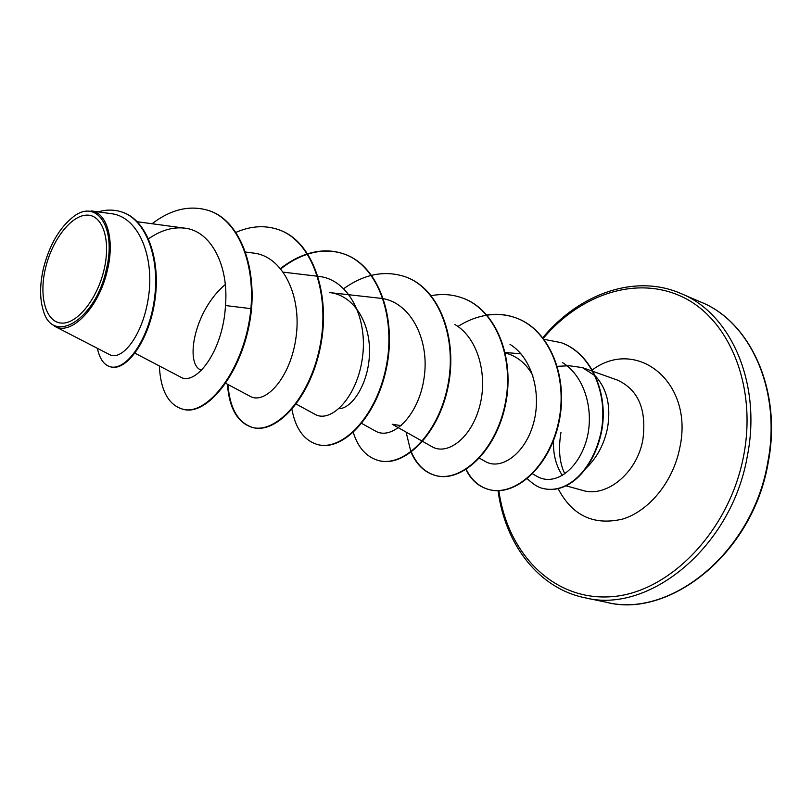 <?xml version="1.0" encoding="UTF-8"?>
<svg xmlns="http://www.w3.org/2000/svg" width="812" height="812" viewBox="0 0 812 812"><rect width="100%" height="100%" fill="white"/><g stroke="black" fill="none" stroke-linecap="round" stroke-linejoin="round"><path stroke-width="1.22" d="M104.058 269.706C97.217 299.476 76.704 324.577 61.235 323.064C45.675 321.988 38.702 296.157 45.513 268.133C52.09 240.088 71.02 215.353 86.762 215.129C102.596 214.48 111.142 239.936 104.058 269.706M106.281 269.767C95.603 319.816 52.902 345.638 43.381 310.773C39.656 298.887 39.697 284.657 43.503 268.082C49.471 245.031 59.317 227.999 73.039 217.007C96.628 197.945 116.918 227.451 106.281 269.767M54.648 326.272L109.529 354.58C121.648 361.584 143.237 335.63 148.626 296.086C154.341 256.633 138.72 216.865 111.366 213.688L91.056 210.897C106.808 212.257 114.898 239.459 107.438 270C99.267 307.271 71.141 336.401 54.658 326.241M585.117 469.113C596.485 458.577 603.935 445.006 607.467 428.391C611.131 406.69 607.224 389.374 595.754 376.423M595.115 375.773L582.336 367.592L569.232 365.745L557.387 366.324M200.3 369.734C185.034 362.832 194.23 310.499 225.269 284.565M375.469 431.04C391.952 440.967 418.921 415.988 424.168 377.367C429.873 338.848 409.796 300.785 379.864 298.217L329.428 292.564C352.794 294.807 369.785 321.126 369.511 351.281C369.531 381.254 353.433 407.34 339.873 408.669M401.24 425.671L392.237 424.24M505.348 352.966C517.153 356.113 526.318 363.624 532.834 375.499M536.722 476.197C553.814 486.581 576.835 471.031 585.959 441.982C595.074 412.821 585.442 376.555 562.391 362.538M485.129 461.389C500.304 470.635 524.126 455.014 533.007 425.041C542.122 395.2 532.804 358.366 510.027 344.369M422.666 441.423L432.065 446.722C447.107 455.633 470.787 438.774 479.425 407.167C488.215 375.936 478.309 338.096 454.953 324.546M296.238 404.112L314.944 414.282C330.839 423.712 357.189 397.444 362.426 357.767C368.11 317.999 348.561 279.216 318.771 276.425M225.665 383.274L250.076 396.297C265.24 405.168 290.869 377.621 296.116 336.675C301.76 295.832 282.84 255.983 253.232 253.05L245.315 252.004M135.005 353.21L180.376 376.961C195.448 386.634 223.168 351.647 225.472 305.535C228.964 266.072 211.181 230.659 184.497 228.121C172.641 226.792 160.664 230.354 148.566 238.799M209.943 210.968L209.334 210.744C236.962 220.011 255.019 261.068 250.918 308.651L251.537 308.854C255.628 261.281 237.571 220.235 209.943 210.968L209.638 210.856M97.389 348.318C99.622 358.731 103.875 364.872 110.138 366.73L110.787 366.902C126.459 371.612 149.54 340.218 155.041 299.476C160.837 258.693 146.749 220.143 122.764 212.328L122.439 212.216M209.334 210.744C190.434 204.715 171.342 209.039 152.067 223.736M110.138 366.73C125.799 371.429 148.88 340.025 154.381 299.263C160.177 258.47 146.089 219.91 122.104 212.094C114.451 209.506 106.463 209.435 98.161 211.871M159.325 365.948C160.573 390.034 168.114 404.366 181.969 408.943C206.573 417.469 245.112 369.419 250.918 308.651L225.472 305.535M251.537 308.854C245.731 369.592 207.192 417.632 182.568 409.096L182.274 409.015M279.318 229.928L279.602 230.029C313.178 241.803 331.032 295.01 320.456 346.815C310.214 398.753 276.192 434.39 252.623 427.488C237.997 422.707 229.786 408.375 227.959 384.502M280.85 268.813C289.427 262.083 298.349 257.211 307.606 254.176M307.971 254.065C320.882 250.015 333.224 250.106 345.019 254.349C378.676 266.204 396.936 317.888 386.532 367.745C376.484 417.723 342.217 451.695 317.857 444.611L317.604 444.54M405.726 276.922L405.97 277.014C439.637 288.889 458.232 339.101 448.021 387.151C438.175 435.333 403.787 467.803 378.788 460.607L378.544 460.546M462.738 298.116L462.972 298.197C496.568 310.093 515.387 358.945 505.358 405.32C495.685 451.827 461.267 482.876 435.76 475.568C424.757 472.411 416.586 464.454 411.227 451.695M457.907 326.485C467.184 320.588 476.817 316.832 486.794 315.229M487.068 315.188C497.218 313.665 506.982 314.62 516.361 318.05C549.826 329.926 568.816 377.458 558.971 422.26C549.491 467.194 515.123 496.974 489.22 489.595C479.202 486.926 471.539 480.207 466.22 469.437M561.254 342.694L561.457 342.776C592.049 353.616 609.03 394.754 601.459 432.228C593.369 469.701 567.964 494.599 543.472 488.58L543.269 488.53M235.795 232.425C250.867 225.827 265.28 224.965 279.034 229.826C312.61 241.59 330.464 294.807 319.887 346.633C309.646 398.59 275.613 434.237 252.055 427.345C237.408 422.544 229.197 408.172 227.411 384.208M280.556 268.447C289.163 261.728 298.126 256.866 307.423 253.882M307.778 253.77C320.567 249.822 332.808 249.944 344.491 254.156C378.148 266.011 396.408 317.705 386.004 367.572C375.946 417.571 341.69 451.553 317.34 444.479C304.033 440.378 295.558 428.706 291.934 409.451M343.801 288.615C364.466 273.959 385.03 270.02 405.472 276.831C439.14 288.707 457.735 338.929 447.524 386.999C437.678 435.191 403.29 467.671 378.301 460.475C366.415 456.994 358.072 447.666 353.271 432.491M431.243 295.69C442.093 293.609 452.517 294.391 462.515 298.024C496.112 309.92 514.93 358.782 504.891 405.178C495.218 451.695 460.8 482.754 435.303 475.446C424.534 472.371 416.465 464.657 411.075 452.304M410.913 451.929L406.101 432.075M486.895 314.985C496.954 313.523 506.637 314.488 515.935 317.888C549.399 329.763 568.38 377.306 558.534 422.128C549.054 467.073 514.686 496.853 488.794 489.484C478.867 486.845 471.254 480.227 465.936 469.61M544.172 339.355L561.051 342.623C591.643 353.464 608.624 394.612 601.053 432.106C592.963 469.58 567.558 494.488 543.066 488.469C538.579 487.687 533.342 484.439 527.333 478.725M606.138 602.21C670.164 618.815 752.633 552.505 767.705 462.607C781.865 390.836 750.44 321.897 701.03 302.165L681.045 293.568C730.516 313.29 761.839 383 747.385 455.796C731.937 546.994 648.92 614.42 584.843 597.744L606.138 602.21C668.286 619.059 752.724 554.494 768.142 462.83C782.524 389.527 749.435 321.187 701.03 302.165M543.34 338.259C580.824 293.832 637.735 274.791 683.613 297.507C729.42 319.958 756.865 385.933 743.782 455.055C729.795 531.007 669.179 592.983 611.233 596.708C553.114 601.002 507.388 553.145 498.872 490.661M593.318 371.51L617.404 380.077C638.354 389.689 646.839 409.593 642.86 439.789C637.014 473.051 606.341 498.03 582.529 490.377L566.268 485.87M591.217 370.759C635.654 336.148 694.23 381.467 679.857 447.463C673.402 481.212 649.438 510.799 622.814 519.03C593.887 525.841 572.338 515.762 558.179 488.794M562.381 475.456C555.956 465.723 553.002 454.091 553.53 440.571M498.06 490.681C505.196 545.156 539.219 588.497 584.843 597.744M137.309 221.747L184.497 228.121M200.3 369.744L201.366 370.313M283.418 272.172L317.553 276.242M318.071 276.303L318.781 276.395M361.736 423.448L375.469 431.05M392.226 424.26L422.26 441.19M479.516 458.191L485.119 461.409M505.237 352.469L520.999 353.859M532.652 473.853L536.712 476.218M122.764 212.328L122.104 212.094M582.336 367.592L592.922 371.368M564.847 473.853C559.468 463.084 558.179 449.239 560.99 432.309M542.842 337.64C580.174 292.726 636.172 273.847 681.045 293.568M181.969 408.943L182.568 409.096M279.034 229.826L279.602 230.029M252.055 427.345L252.623 427.488M344.491 254.156L345.019 254.349M317.34 444.479L317.857 444.611"/></g></svg>
